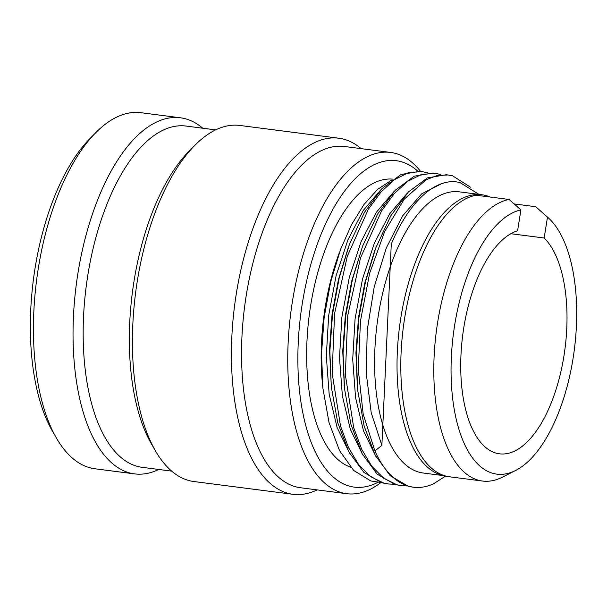 <?xml version="1.0" encoding="UTF-8"?>
<svg xmlns="http://www.w3.org/2000/svg" width="607" height="607" viewBox="0 0 607 607"><rect width="100%" height="100%" fill="white"/><g stroke="black" fill="none" stroke-linecap="round" stroke-linejoin="round"><path stroke-width="0.91" d="M520.905 209.901A133.479 60.966 97.3 0 0 451.1 364.64A133.479 60.966 97.3 0 0 515.495 470.531L502.406 477.163A142.114 64.911 -82.7 0 1 482.504 481.04A142.114 64.911 -82.7 0 1 435.12 342.302A142.114 64.911 -82.7 0 1 509.091 199.468L520.905 209.901L517.596 230.774A112.948 51.587 97.3 0 0 461.813 343.152A112.948 51.587 97.3 0 0 496.238 453.171A112.948 51.587 -82.7 0 0 499.432 453.808A112.948 51.587 -82.7 0 0 561.961 366.765A112.948 51.587 -82.7 0 0 544.168 238.005L510.897 233.718M509.091 199.468L476.093 195.219A142.114 64.911 -82.7 0 0 402.122 338.046A142.114 64.911 -82.7 0 0 449.506 476.783L482.504 481.04M515.495 470.531A133.479 60.966 97.3 0 0 574.343 349.586A133.479 60.966 97.3 0 0 548.106 217.67A133.479 60.966 97.3 0 0 547.476 217.124L535.662 206.699L514.144 203.922M547.476 217.124L544.168 238.005M490.031 197.009A141.742 64.744 -82.7 0 0 485.858 195.545A141.742 64.744 97.3 0 0 481.844 194.748A141.742 64.744 97.3 0 0 400.112 322.613A141.742 64.744 97.3 0 0 441.585 475.099A141.742 64.744 -82.7 0 0 444.825 475.789M444.885 475.812L423.155 473.012A141.742 64.744 -82.7 0 1 419.141 472.208A141.742 64.744 97.3 0 1 377.675 319.722A141.742 64.744 97.3 0 1 459.408 191.85L481.844 194.748M478.991 194.377L460.045 182.608C436.987 176.546 410.082 200.204 392.114 242.102L391.287 244.022L381.871 445.409L374.876 450.925A157.076 71.747 97.3 0 0 408.936 486.321A157.076 71.747 -82.7 0 0 413.382 487.209L408.23 486.23L390.286 475.805L375.27 455.326L364.17 426.213L357.72 390.476L356.248 354.792L358.919 317.764L365.558 281.473L375.763 247.96L390.764 215.872L408.42 191.949L427.419 177.904L446.38 174.71L452.617 175.833L470.478 187.168M413.382 487.209A157.076 71.747 -82.7 0 0 433.428 483.862L445.697 476.04M357.341 386.773L355.937 352.864L358.471 317.696L364.777 283.241L374.458 251.427M407.229 485.949L401.531 485.683L396.948 484.773L383.662 478.233L371.757 466.222L361.651 449.165L353.714 427.707L345.345 374.853L347.765 315.382L360.49 257.96L381.545 210.986L394.231 193.648L407.729 181.311L421.531 174.429L435.105 173.261L440.674 174.505M435.105 173.261L433.186 173.01L414.24 176.189L395.263 190.203L377.622 214.074L362.622 246.093L352.401 279.615L345.74 315.928L343.054 352.978L344.518 388.7L350.952 424.46L362.053 453.604L377.084 474.097L395.028 484.53L401.531 485.683M381.833 482.823L363.889 472.398L348.866 451.912L337.765 422.783L331.323 387.031L329.851 351.324L332.53 314.282L339.184 277.976L349.404 244.462L364.405 212.412L382.046 188.527L401.037 174.49L419.983 171.311L421.903 171.553L408.336 172.729L394.535 179.611L381.037 191.949L368.343 209.286L347.287 256.26L334.563 313.675L332.15 373.153L340.512 426.008L348.456 447.465L358.555 464.514L370.46 476.533L383.753 483.073L388.336 483.976L381.833 482.823M380.414 482.413L370.839 480.979L353.775 470.516L339.541 450.614L329.04 422.616L322.932 388.404L321.52 353.562L324.161 317.393L330.678 281.914L340.679 249.128L351.506 224.704L363.972 204.536L377.554 189.445L391.69 180.029M362.811 455.015L350.33 429.27L342.378 395.984L339.503 357.644L341.885 317.112L349.298 277.414L361.142 241.518L376.492 212.109L394.155 191.372M349.617 453.315L337.128 427.571L329.176 394.284L326.308 355.945L328.683 315.412L336.096 275.715L347.94 239.818L363.29 210.409L380.953 189.672M374.876 450.925L363.183 414.164L358.251 369.375L360.49 320.875L369.61 273.385L384.679 231.495L404.156 199.248L426.091 179.778L437.306 175.476L448.3 174.96M394.026 484.242L388.336 483.976M427.48 172.805L421.903 171.553M339.571 252.072A145.855 66.626 97.3 0 0 322.514 384.36L322.932 388.404M392.919 179.148A145.855 66.626 97.3 0 0 309.987 309.813A145.855 66.626 97.3 0 0 350.596 467.17M377.933 482.307A164.558 75.162 -82.7 0 1 349.586 486.192A164.558 75.162 97.3 0 1 302.218 304.039A164.558 75.162 97.3 0 1 400.992 161.652A164.558 75.162 -82.7 0 1 417.707 171.098M380.908 482.565A172.031 78.584 -82.7 0 1 346.688 493.696A172.031 78.584 -82.7 0 1 341.824 492.717A172.031 78.584 97.3 0 1 291.489 307.643A172.031 78.584 97.3 0 1 390.688 152.448A172.031 78.584 97.3 0 1 395.559 153.419A172.031 78.584 -82.7 0 1 420.568 171.386M390.688 152.448L344.495 146.492A172.031 78.584 97.3 0 0 245.296 301.687A172.031 78.584 97.3 0 0 295.624 486.761A172.031 78.584 -82.7 0 0 300.495 487.74L346.688 493.696M317.127 489.879A179.513 81.998 -82.7 0 1 292.938 494.303A179.513 81.998 -82.7 0 1 287.855 493.286A179.513 81.998 97.3 0 1 235.334 300.169A179.513 81.998 97.3 0 1 338.85 138.221A179.513 81.998 97.3 0 1 343.934 139.238A179.513 81.998 -82.7 0 1 361.127 148.639M338.85 138.221L239.864 125.459A179.513 81.998 97.3 0 0 194.847 145.339A179.513 81.998 97.3 0 0 155.453 450.895A179.513 81.998 97.3 0 0 188.868 480.524A179.513 81.998 -82.7 0 0 193.952 481.541L292.938 494.303M194.847 145.339L189.172 151.075A172.031 78.584 97.3 0 0 151.416 443.899L155.453 450.895M215.675 129.883L186.114 126.066A172.031 78.584 97.3 0 0 86.907 281.269A172.031 78.584 97.3 0 0 137.243 466.343A172.031 78.584 -82.7 0 0 142.114 467.314L171.675 471.131M158.746 469.461A179.513 81.998 -82.7 0 1 134.557 473.885A179.513 81.998 -82.7 0 1 129.473 472.868A179.513 81.998 97.3 0 1 76.952 279.744A179.513 81.998 97.3 0 1 180.469 117.804A179.513 81.998 97.3 0 1 185.552 118.813A179.513 81.998 -82.7 0 1 202.746 128.214M180.469 117.804L140.877 112.697A179.513 81.998 97.3 0 0 95.86 132.576A179.513 81.998 97.3 0 0 56.459 438.133A179.513 81.998 97.3 0 0 89.882 467.762A179.513 81.998 -82.7 0 0 94.965 468.779L134.557 473.885M95.86 132.576L90.177 138.313A172.031 78.584 97.3 0 0 52.422 431.137L56.459 438.133M535.662 206.699A142.114 64.911 -82.7 0 1 537.119 207.935L548.106 217.67M344.298 386.56L342.743 351.066L345.292 315.868L351.612 281.398L362.622 246.093M331.323 387.038L329.54 349.404L332.082 314.221L338.395 279.751L348.615 246.556M381.871 445.409L371.218 412.775L366.226 373.168L367.258 330.003L374.193 286.974L386.363 247.8L402.676 215.834L421.668 193.838L441.653 183.678M376.014 456.714L363.525 430.97L355.573 397.684L352.705 359.344L355.08 318.812L362.493 279.121L374.337 243.225L389.686 213.808L407.35 193.072M374.959 250.13L374.466 251.45M357.409 387.258L357.356 386.758M348.904 245.797L348.099 247.944M344.366 387.175L344.139 384.997M357.531 388.526L357.257 385.976M374.261 251.958L375.149 249.606"/></g></svg>
